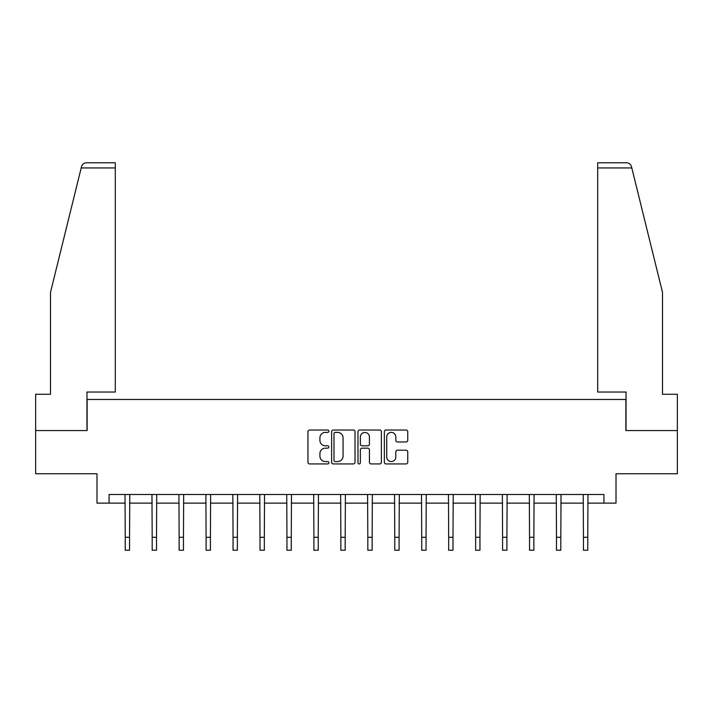 <?xml version="1.0" encoding="UTF-8"?>
<svg xmlns="http://www.w3.org/2000/svg" width="713" height="713" viewBox="0 0 713 713"><rect width="100%" height="100%" fill="white"/><g stroke="black" fill="none" stroke-linecap="round" stroke-linejoin="round"><path stroke-width="1.07" d="M328.853 431.205A1.185 1.185 0 0 0 327.668 430.019L309.647 430.019A1.693 1.693 0 0 0 307.954 431.713L307.954 462.238A1.693 1.693 0 0 0 309.647 463.931L327.668 463.931A1.185 1.185 0 0 0 328.853 462.746A1.185 1.185 0 0 0 327.668 461.561L325.333 461.561A5.428 5.428 0 0 1 319.914 456.133L319.914 453.593A5.428 5.428 0 0 1 325.333 448.165L327.668 448.165A1.185 1.185 0 0 0 328.853 446.98A1.185 1.185 0 0 0 327.668 445.785L325.333 445.785A5.428 5.428 0 0 1 319.914 440.358L319.914 437.818A5.428 5.428 0 0 1 325.333 432.39L327.668 432.39A1.185 1.185 0 0 0 328.853 431.205M406.062 441.971A1.693 1.693 0 0 0 407.756 440.277L407.756 431.713A1.693 1.693 0 0 0 406.062 430.019L386.054 430.019A1.693 1.693 0 0 0 384.352 431.713L384.352 462.238A1.693 1.693 0 0 0 386.054 463.931L406.062 463.931A1.693 1.693 0 0 0 407.756 462.238L407.756 451.89A1.693 1.693 0 0 0 406.062 450.197L397.498 450.197A1.693 1.693 0 0 0 395.804 451.89L395.804 457.024A4.536 4.536 0 0 1 391.268 461.561A4.536 4.536 0 0 1 386.731 457.024L386.731 436.926A4.536 4.536 0 0 1 391.268 432.39A4.536 4.536 0 0 1 395.804 436.926L395.804 440.277A1.693 1.693 0 0 0 397.498 441.971L406.062 441.971M109.08 503.128L109.08 494.492L603.92 494.492L603.92 503.128L616.014 503.128L616.014 473.753L677.35 473.753L677.35 430.563L625.862 430.563L625.862 399.458L87.138 399.458L87.138 430.563L35.65 430.563L35.65 473.753L96.986 473.753L96.986 503.128L125.238 503.128M355.012 431.713A1.693 1.693 0 0 0 353.318 430.019L333.31 430.019A1.693 1.693 0 0 0 331.616 431.713L331.616 462.238A1.693 1.693 0 0 0 333.31 463.931L353.318 463.931A1.693 1.693 0 0 0 355.012 462.238L355.012 431.713M359.682 430.019L379.69 430.019A1.693 1.693 0 0 1 381.384 431.713L381.384 462.238A1.693 1.693 0 0 1 379.69 463.931L371.125 463.931A1.693 1.693 0 0 1 369.432 462.238L369.432 449.858A1.693 1.693 0 0 0 367.739 448.165L362.052 448.165A1.693 1.693 0 0 0 360.359 449.858L360.359 462.746A1.185 1.185 0 0 1 359.174 463.931A1.185 1.185 0 0 1 357.988 462.746L357.988 431.713A1.693 1.693 0 0 1 359.682 430.019M129.552 503.128L152.19 503.128M156.512 503.128L179.141 503.128M183.464 503.128L206.093 503.128M210.415 503.128L233.053 503.128M237.367 503.128L260.004 503.128M264.327 503.128L286.956 503.128M291.278 503.128L313.907 503.128M318.23 503.128L340.867 503.128M345.181 503.128L367.819 503.128M372.133 503.128L394.77 503.128M399.093 503.128L421.722 503.128M426.044 503.128L448.673 503.128M452.996 503.128L475.633 503.128M479.947 503.128L502.585 503.128M506.907 503.128L529.536 503.128M533.859 503.128L556.488 503.128M560.81 503.128L583.448 503.128M587.762 503.128L603.92 503.128M335.172 432.39A1.185 1.185 0 0 0 333.987 433.575L333.987 460.375A1.185 1.185 0 0 0 335.172 461.561L337.632 461.561A5.428 5.428 0 0 0 343.06 456.133L343.06 437.818A5.428 5.428 0 0 0 337.632 432.39L335.172 432.39M369.432 437.016A4.536 4.536 0 0 0 364.896 432.479A4.536 4.536 0 0 0 360.359 437.016L360.359 444.092A1.693 1.693 0 0 0 362.052 445.785L367.739 445.785A1.693 1.693 0 0 0 369.432 444.092L369.432 437.016M125.016 494.492L125.238 537.29L129.552 537.29L129.775 494.492M125.238 537.29L125.238 550.249L129.552 550.249L129.552 537.29M81.193 167.938L81.505 166.699C81.986 165.3 81.986 165.3 81.505 166.699C82.289 164.24 83.965 162.929 86.531 162.751L115.301 162.751L115.301 167.938L81.193 167.938L50.507 292.339L50.507 394.28L35.65 394.28L35.65 430.563M86.968 430.563L86.968 392.034L115.301 392.034L115.301 167.938M677.35 430.563L677.35 394.28L662.493 394.28L662.493 292.339L631.495 166.699C631.014 165.3 631.014 165.3 631.495 166.699C631.014 165.3 631.014 165.3 631.495 166.699C630.711 164.24 629.035 162.929 626.469 162.751L597.699 162.751L626.469 162.751M626.032 430.563L626.032 392.034L597.699 392.034L597.699 162.751M151.967 494.492L152.19 537.29L156.512 537.29L156.726 494.492M152.19 537.29L152.19 550.249L156.512 550.249L156.512 537.29M178.927 494.492L179.141 537.29L183.464 537.29L183.678 494.492M179.141 537.29L179.141 550.249L183.464 550.249L183.464 537.29M205.879 494.492L206.093 537.29L210.415 537.29L210.638 494.492M206.093 537.29L206.093 550.249L210.415 550.249L210.415 537.29M232.83 494.492L233.053 537.29L237.367 537.29L237.589 494.492M233.053 537.29L233.053 550.249L237.367 550.249L237.367 537.29M259.782 494.492L260.004 537.29L264.327 537.29L264.541 494.492M260.004 537.29L260.004 550.249L264.327 550.249L264.327 537.29M286.742 494.492L286.956 537.29L291.278 537.29L291.492 494.492M286.956 537.29L286.956 550.249L291.278 550.249L291.278 537.29M313.693 494.492L313.907 537.29L318.23 537.29L318.453 494.492M313.907 537.29L313.907 550.249L318.23 550.249L318.23 537.29M340.645 494.492L340.867 537.29L345.181 537.29L345.404 494.492M340.867 537.29L340.867 550.249L345.181 550.249L345.181 537.29M367.596 494.492L367.819 537.29L372.133 537.29L372.355 494.492M367.819 537.29L367.819 550.249L372.133 550.249L372.133 537.29M394.547 494.492L394.77 537.29L399.093 537.29L399.307 494.492M394.77 537.29L394.77 550.249L399.093 550.249L399.093 537.29M421.508 494.492L421.722 537.29L426.044 537.29L426.258 494.492M421.722 537.29L421.722 550.249L426.044 550.249L426.044 537.29M448.459 494.492L448.673 537.29L452.996 537.29L453.218 494.492M448.673 537.29L448.673 550.249L452.996 550.249L452.996 537.29M475.411 494.492L475.633 537.29L479.947 537.29L480.17 494.492M475.633 537.29L475.633 550.249L479.947 550.249L479.947 537.29M502.362 494.492L502.585 537.29L506.907 537.29L507.121 494.492M502.585 537.29L502.585 550.249L506.907 550.249L506.907 537.29M529.322 494.492L529.536 537.29L533.859 537.29L534.073 494.492M529.536 537.29L529.536 550.249L533.859 550.249L533.859 537.29M556.274 494.492L556.488 537.29L560.81 537.29L561.033 494.492M556.488 537.29L556.488 550.249L560.81 550.249L560.81 537.29M583.225 494.492L583.448 537.29L587.762 537.29L587.984 494.492M583.448 537.29L583.448 550.249L587.762 550.249L587.762 537.29M631.807 167.938L597.699 167.938"/></g></svg>
